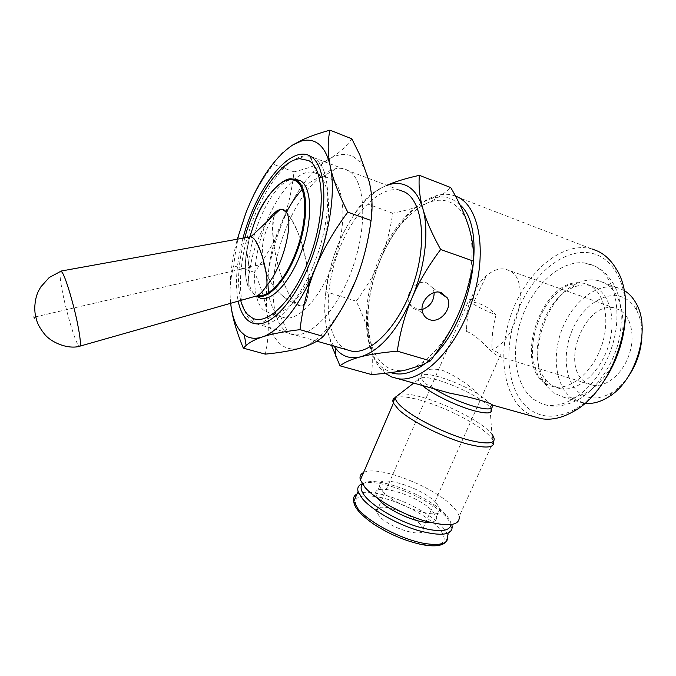 <?xml version="1.0" encoding="UTF-8"?>
<svg xmlns="http://www.w3.org/2000/svg" width="676" height="676" viewBox="0 0 676 676"><rect width="100%" height="100%" fill="white"/><g stroke="black" fill="none" stroke-linecap="round" stroke-linejoin="round"><path stroke-width="0.51" stroke-dasharray="3.38 2.54" d="M545.008 383.047C513.422 363.257 541.493 280.303 579.264 282.729L584.402 283.379L589.683 285.39C604.885 293.181 610.597 320.762 601.344 346.611C592.252 372.518 570.595 390.196 553.982 386.849L549.089 385.354L545.008 383.047M399.617 190.117L399.389 190.066C378.83 185.807 351.968 214.622 338.237 251.937C324.336 289.201 324.733 330.927 340.788 345.85L346.518 349.669M310.428 156.266L304.631 155.903C285.821 158.176 262.516 190.379 250.103 228.074C237.589 265.752 236.921 305.645 250.044 319.748L255.334 323.593L259.88 324.843C277.295 327.395 304.217 295.496 318.379 251.987C332.71 208.529 329.964 166.135 314.222 157.812L310.504 156.291M455.472 196.023L452.083 194.992C447.182 193.868 442.036 194.071 436.645 195.584C411.692 202.808 386.064 237.403 374.411 276.256C362.716 315.1 365.741 355.644 383.596 371.868L385.295 373.287M459.967 204.828L453.03 199.733C446.828 196.64 440.051 196.116 432.699 198.169C408.887 204.997 384.272 238.231 373.067 275.597C361.821 312.963 364.727 351.883 381.805 367.305L390.762 372.611M425.06 363.663L435.014 354.554M592.37 249.081L591.246 248.76C562.829 241.56 528.674 269.944 513.185 308.991C497.46 347.954 501.558 393.44 524.77 411.481L533.643 416.568M492.635 405.118L478.709 394.361C467.462 383.647 455.134 375.535 441.707 370.017C427.9 367.609 421.038 370.296 421.123 378.07L424.739 383.419L435.826 389.258M625.672 313.487C625.832 296.908 622.647 283.1 616.115 272.073C611.535 264.561 605.865 259.145 599.088 255.824C572.386 242.988 536.592 267.983 519.743 306.338C502.572 344.549 505.825 391.066 529.139 408.955C542.389 418.697 557.987 418.63 575.935 408.735C584.757 403.488 592.928 395.959 600.44 386.14M533.533 399.347L542.38 403.944C564.485 411.709 596.012 389.232 609.904 352.585C624.041 316.047 616.013 276.239 594.457 265.972L583.861 262.854C560.303 260.463 533.66 285.086 522.058 317.162C510.295 349.188 514.622 385.227 533.533 399.347M295.023 179.14C266.437 177.087 232.95 276.349 255.376 295.404L249.055 288.61L248.202 286.379C247.898 281.512 248.489 275.833 249.976 269.344C252.478 251.717 258.291 235.696 267.417 221.289M256.618 296.054L256.128 296.054M371.538 374.563C372.932 361.998 372.408 350.1 369.966 338.887L369.89 338.524C367.474 327.277 362.911 314.83 356.193 301.183C366.696 287.08 374.741 273.298 380.334 259.837L380.512 259.407C386.131 245.971 390.196 230.567 392.705 213.194C406.428 210.464 417.776 207.16 426.75 203.273L427.038 203.155C435.986 199.319 444.191 199.251 451.661 202.961C457.508 206.003 462.232 211.377 465.848 219.083L468.333 225.514M406.259 369.899C397.226 371.766 389.503 369.89 383.098 364.271C376.769 358.542 372.391 350.075 369.966 338.887M363.561 472.549C377.377 464.758 433.578 486.306 452.607 506.493C456.241 510.177 458.446 513.473 459.224 516.371L493.438 441.377M399.406 394.167C404.087 393.373 411.278 394.285 420.987 396.913C442.924 402.778 473.158 417.438 486.669 428.939L491.917 434.119L489.948 407.155L490.962 408.498M422.373 385.506C419.585 383.013 418.19 381.053 418.216 379.608L418.224 379.523C419.01 376.524 425.204 376.616 436.806 379.811C453.123 384.365 475.988 395.325 486.044 403.504L489.948 407.155M362.218 483.762C376.836 477.298 427.832 497.139 445.602 516.067L451.686 524.576M362.598 484.337L363.511 483.61C374.453 475.067 426.852 494.502 444.614 513.464L444.952 513.819C448.999 518.036 451.01 521.652 450.993 524.669M436.223 502.919C421.875 487.033 374.715 473.006 379.582 486.39L382.616 491.215C395.866 507.287 445.383 522.092 440.017 508.665L436.223 502.919M377.969 498.575L375.915 494.824C371.166 481.211 418.309 495.094 432.53 511.174L436.282 516.996C437 520.19 434.922 521.982 430.037 522.371M60.308 271.397C59.463 274.295 60.502 282.72 63.434 296.671C67.321 315.008 73.878 337.037 77.546 343.898L79.405 346.382M263.463 263.953L34.079 317.196L263.463 263.953M604.183 282.855L598.429 280.675C591.399 279.019 584.115 280.025 576.594 283.683C544.079 298.319 525.97 359.885 546.529 385.937L553.534 392.942L564.105 397.42C583.092 401.223 607.817 381.306 618.058 351.959C628.486 322.68 621.633 291.542 604.183 282.855M595.717 287.596L590.418 285.568C584.343 284.165 578.039 285.044 571.524 288.196C542.82 300.997 526.68 355.889 544.898 378.746L551.084 384.872L560.1 388.675C576.78 392.055 598.471 374.479 607.538 348.664C616.774 322.917 610.986 295.404 595.717 287.596M623.956 290.359L616.968 287.52C597.018 282.551 572.902 301.597 562.297 328.57C551.515 355.466 555.461 386.655 572.302 398.494L584.808 403.268M641.862 337.366C642.344 326.702 640.552 317.593 636.479 310.047C633.488 304.673 629.643 300.744 624.945 298.251C607.842 289.243 584.056 304.014 572.986 328.544C561.697 352.957 564.722 382.87 580.532 393.702C589.861 399.803 600.449 399.339 612.295 392.317C618.117 388.615 623.382 383.478 628.072 376.912M619.503 309.946L615.05 308.231C585.188 299.519 559.052 366.637 585.805 382.379L592.446 385.117C605.375 387.847 621.886 374.926 628.722 355.846C635.685 336.825 631.266 316.148 619.503 309.946M466.516 331.434C477.4 335.068 488.427 349.855 495.677 354.663L499.919 356.708C502.429 355.618 499.792 353.235 492.01 349.576C517.723 340.51 531.04 280.346 509.696 270.789L505.589 269.192C499.395 267.992 493.024 270.163 486.475 275.715C472.566 287.368 463.33 313.275 466.516 331.434C466.541 320.373 468.493 309.726 472.363 299.493L468.569 299.24L468.645 300.558L471.763 303.042C477.543 306.735 485.63 310.715 496.015 314.974C489.39 307.926 482.14 303.727 474.265 302.392L473.808 298.682L472.363 299.493M420.168 524.077C409.479 511.436 373.051 500.891 376.591 511.664L378.906 515.611C388.945 528.387 426.759 539.38 422.923 528.59L420.168 524.077M422.137 309.507L415.63 309.38C412.63 308.374 410.476 306.389 409.157 303.406C404.29 293.409 416.847 278.926 426.911 282.94L432.86 288.077L434.144 292.59M496.015 314.974C492.931 326.212 491.596 337.746 492.01 349.576M249.605 236.963C245.777 241.053 245.903 251.852 249.976 269.344M392.705 213.194L362.699 202.242C351.79 216.988 343.526 231.319 337.907 245.236C332.22 259.145 328.291 274.65 326.128 291.77C324.167 302.975 324.235 314.323 326.322 325.807L331.595 345.394M386.866 185.292L382.472 187.336C374.242 191.443 367.651 196.412 362.699 202.242M427.038 203.155C436.003 199.31 443.912 194.113 450.757 187.573M380.512 259.407C392.604 231.327 408.017 212.619 426.75 203.273M356.193 301.183L326.128 291.77M369.89 338.524C365.513 314.45 368.995 288.221 380.334 259.837M333.8 346.027C330.294 340.636 327.801 333.902 326.322 325.807C322.562 301.319 326.415 274.464 337.907 245.236C349.762 216.886 364.618 197.595 382.455 187.353L387.002 185.342M468.443 225.877C475.591 247.898 471.831 283.413 458.641 313.436M458.429 313.926C448.94 335.042 437.499 350.768 424.097 361.085C418.098 365.589 412.25 368.505 406.546 369.831M244.78 237.834C238.189 262.643 236.828 283.514 240.698 300.44M268.507 292.7C269.732 302.341 272.563 309.405 276.999 313.901L280.599 316.545L285.247 317.999C300.423 320.348 323.297 294.043 335.144 258.114C347.134 222.243 344.684 186.618 331.079 179.022L326.609 177.315L321.556 177.247C315.312 178.287 308.856 182.343 302.189 189.415M286.379 212.256C274.177 236.211 268.026 260.125 267.907 283.979M283.81 329.575C270.011 315.582 269.766 276.906 281.723 240.2C293.604 203.476 316.799 171.822 336.42 168.544C340.628 167.876 344.49 168.518 348.005 170.462C365.691 179.478 368.251 226.553 351.402 271.16C334.764 315.869 304.901 342.918 288.12 332.845L283.81 329.575M317.23 173.884L312.844 172.211C297.263 169.448 275.698 195.491 263.953 228.572C252.072 261.604 251.21 297.77 263.125 309.819L271.194 313.875L275.8 313.689C291.28 311.112 312.126 282.61 322.308 248.05C332.609 213.506 329.82 181.084 317.23 173.884M242.988 238.163C236.507 262.651 234.893 283.65 238.163 301.166M265.313 354.139C268.414 340.028 269.056 326.685 267.24 314.112C265.507 301.504 261.257 287.562 254.489 272.284C266.344 256.221 275.301 240.462 281.36 225.024C268.93 257.488 264.223 287.182 267.24 314.112C268.98 326.694 272.774 336.124 278.63 342.419C284.579 348.588 292.032 350.421 301.014 347.92L306.118 345.935C320.044 339.065 333.462 323.897 346.357 300.44M355.162 281.731C369.84 246.655 375.264 205.639 369.054 181.193C367.043 173.031 364.077 166.676 360.156 162.147L353.531 156.764C346.289 153.148 338.177 153.858 329.187 158.894C310.36 170.724 294.423 192.77 281.36 225.024C287.511 209.636 291.728 191.916 294.009 171.865C308.476 168.265 320.204 163.938 329.187 158.894C338.22 153.934 345.766 147.233 351.833 138.808M292.683 145.002C284.005 150.351 277.549 156.773 273.315 164.26C261.08 180.948 251.928 197.189 245.861 212.982C239.71 228.775 235.687 246.394 233.778 265.837C230.305 278.106 229.274 290.629 230.685 303.406M230.668 303.296C228.834 284.435 231.048 263.065 237.318 239.186M254.489 272.284L233.778 265.837M294.009 171.865L273.315 164.26M282.467 209.399L280.616 208.935L276.07 211.596C281.976 201.82 295.919 220.258 303.617 249.824C311.45 279.315 309.65 307.081 300.871 305.966C287.892 301.665 277.701 293.469 270.299 281.368C263.463 268.33 264.477 266.192 263.817 265.085M286.404 212.281C291.229 218.179 295.86 227.009 300.288 238.763C304.225 251.531 306.921 264.24 308.374 276.881L308.408 292.657C307.022 300.71 304.479 305.146 300.795 305.958C296.68 304.504 292.328 299.798 287.739 291.829C283.312 282.399 279.551 271.617 276.476 259.474C272.605 241.129 271.862 224.221 274.667 214.503C265.93 235.392 286.235 306.684 300.871 305.966C286.649 301.2 275.876 291.922 268.541 278.149L263.657 264.375M283.692 181.16C272.749 187.92 263.175 201.49 254.979 221.872C245.168 246.681 242.414 275.419 249.055 288.61M248.253 286.785C243.782 274.557 244.281 257.928 249.765 236.896C244.366 257.683 243.833 274.186 248.202 286.379M394.936 397.801C399.195 395.992 407.256 396.668 419.112 399.837C441.462 405.777 472.203 420.709 485.943 432.505C489.83 435.792 492.289 438.648 493.311 441.065L491.748 433.907M491.444 404.501L491.942 405.33L489.83 407.02M421.123 378.07C419.542 373.6 425.415 373.177 438.741 376.811C452.641 380.994 465.958 386.841 478.709 394.361M356.987 493.995C361.694 491.756 369.257 491.739 379.675 493.945C401.088 498.423 429.666 513.143 441.622 526.097C444.985 529.688 447.013 532.916 447.689 535.781L446.016 541.738M379.751 497.257C400.276 501.634 427.071 515.458 438.639 527.871C449.785 541.721 444.014 547.18 421.309 544.256C399.685 540.327 369.13 524.111 359.235 511.571C350.261 498.068 357.097 493.294 379.751 497.257M433.958 388.742L433.096 388.201M583.861 262.854L589.649 263.986L597.77 267.434C603 270.772 606.997 273.695 614.078 284.866C621.489 298.395 624.049 323.212 617.442 345.892C610.614 368.64 595.167 389.156 580.38 398.434C568.888 404.932 558.097 407.315 548.025 405.575L542.38 403.944M579.264 282.729L568.44 285.002C556.72 291.576 547.856 301.023 541.848 313.343C535.561 326.331 532.418 339.563 532.409 353.049C532.232 358.381 534.226 366.24 538.392 376.616L546.2 384.298L549.089 385.354M316.841 341.169L259.88 324.843M382.743 368.099L384.568 372.704M616.115 272.073L615.709 268.118M575.935 408.735L573.578 411.405M252.765 318.269L255.334 323.593M465.848 219.083L465.908 218.559M418.216 379.608L413.72 383.089M363.511 483.61L362.378 483.999M444.614 513.464L445.602 516.067M379.582 486.39L375.915 494.824M80.022 346.129L79.303 346.332M544.898 378.746L546.529 385.937M571.524 288.196L576.594 283.683M616.968 287.52L598.429 280.675M590.418 285.568L584.402 283.379M615.05 308.231L505.589 269.192M474.037 301.445L486.475 275.715M376.591 511.664L468.645 300.558M473.808 298.682L468.569 299.24M432.86 288.077L438.859 292.15M409.157 303.406L423.075 313.613M422.923 528.59L499.691 356.7M592.446 385.117L499.919 356.708M560.1 388.675L553.982 386.849M636.479 310.047L635.939 303.042M612.295 392.317L608.282 397.108M583.008 402.997L564.105 397.42M280.21 209.315L277.405 212.179M263.615 264.189L262.55 257.311C261.367 244.264 264.324 231.834 271.422 220.013M440.017 508.665L436.282 516.996M452.126 525.962L447.689 535.781M421.14 378.137L418.224 379.523M424.097 361.085L422.035 364.998M299.679 158.708L304.631 155.903M591.246 248.76L452.083 194.992M432.699 198.169L436.645 195.584M399.389 190.066L309.507 156.063M321.556 177.247L336.42 168.544M326.609 177.315L312.844 172.211M316.951 173.724L311.332 159.257M360.156 162.147L359.902 155.142M275.8 313.689L260.818 323.652M285.247 317.999L271.194 313.875M280.599 316.545L288.12 332.845"/><path stroke-width="1.01" d="M346.518 349.669L352.002 351.241C371.53 354.494 399.896 324.902 413.577 283.565C427.46 242.287 422.534 201.076 404.696 192.043L399.617 190.117M385.295 373.287L391.336 376.845L398.071 378.721C422.027 382.81 456.123 349.441 471.772 302.062C487.649 254.742 480.137 207.524 457.99 197.138L455.472 196.023M390.762 372.611C400.986 376.059 412.419 373.076 425.06 363.663M435.014 354.554C473.023 316.892 487.075 227.17 459.967 204.828M533.643 416.568L541.282 418.697C551.506 420.362 562.271 417.929 573.578 411.405C615.878 389.215 640.747 304.623 615.709 268.118C610.91 260.277 604.969 254.641 597.888 251.21L592.37 249.081M435.826 389.258L450.25 393.288C470.614 397.057 490.725 402.71 492.635 405.118L541.282 418.697M600.44 386.14C616.242 364.482 624.649 340.273 625.672 313.487M267.417 221.289C271.887 214.714 276.045 210.819 279.898 209.611L282.467 209.399L286.404 212.281C294.313 222.649 281.985 268.93 266.91 285.171C263.691 290.367 260.573 293.823 257.556 295.547L256.618 296.054L257.742 296.35C268.44 299.096 285.247 281.444 295.716 254.852C308.712 223.257 308.805 187.108 296.891 180.61L292.243 179.005L283.692 181.16M80.022 346.129L256.128 296.054L260.868 298.437C272.969 301.352 292.057 279.416 302.417 248.827C312.904 218.289 311.695 187.421 300.702 180.813L295.023 179.14M240.698 300.44C242.27 306.574 244.627 311.315 247.762 314.661L252.765 318.269C268.186 325.891 295.201 298.277 310.453 255.52C325.9 212.847 324.26 168.882 308.704 160.567L299.679 158.708C280.261 160.415 255.351 197.907 244.78 237.834M387.002 185.342C394.378 182.647 401.121 182.858 407.222 185.976C414.32 189.779 419.534 197.358 422.855 208.707C419.619 197.198 418.452 186.077 419.373 175.329L450.757 187.573C457.348 198.947 462.401 209.281 465.908 218.559L468.443 225.877C472.051 237.132 473.783 248.903 473.639 261.198C470.302 280.819 465.299 298.234 458.641 313.436L458.429 313.926C451.813 329.161 442.467 344.819 430.401 360.874L422.035 364.998L406.259 369.899C397.158 371.961 385.582 373.515 371.538 374.563L339.952 365.8C344.921 362.116 351.816 359.117 360.629 356.818C351.875 358.948 344.473 357.198 338.414 351.562L333.8 346.027M459.224 516.371C460.128 525.776 448.323 527.195 423.818 520.647C400.936 513.752 374.893 498.888 364.955 487.354L360.376 479.943C359.404 476.521 360.469 474.053 363.561 472.549M491.917 434.119C498.246 443.042 491.148 445.188 470.631 440.549C447.275 434.795 412.85 417.717 400.952 406.217C396.964 402.482 395.08 399.524 395.299 397.344L399.406 394.167M490.962 408.498C493.607 413.501 488.03 414.261 474.239 410.788C457.145 406.259 431.956 394.007 422.779 385.852L422.373 385.506M451.686 524.576L452.126 525.962C452.869 535.147 441.58 536.685 418.267 530.559C396.516 524.086 371.817 509.881 362.412 498.711L358.077 491.46C357.274 488.486 358.035 486.23 360.342 484.7L362.218 483.762M450.993 524.669C449.396 532.02 437.795 532.561 416.188 526.283C396.111 519.844 374.225 507.017 365.589 496.877C360.891 491.266 359.894 487.083 362.598 484.337M430.037 522.371C417.591 523.663 387.618 510.363 378.915 499.725L377.969 498.575M61.136 271.118L49.221 277.515L40.737 286.996L38.726 290.587C36.335 295.049 35 300.947 34.721 308.281C35.067 315.658 35.642 316.174 36.622 320.078C37.56 323.99 40.247 328.747 44.7 334.341C50.742 341.946 66.848 349.484 79.405 346.382C81.23 346.332 80.486 338.127 77.165 321.751C73.135 302.333 65.927 278.478 62.437 272.783L61.136 271.118L60.308 271.397M34.307 318.202L33.918 316.833L34.307 318.202M266.91 285.171C267.789 270.772 259.449 242.659 252.925 237.859L250.872 236.769L249.605 236.963M434.144 292.59C434.068 301.014 430.071 306.65 422.137 309.507M441.259 292.657L447.284 297.871C453.072 307.884 440.279 323.686 429.632 319.68C426.581 318.675 424.401 316.647 423.075 313.613C418.157 303.44 431.026 288.601 441.259 292.657M584.808 403.268C592.404 404.13 600.229 402.076 608.282 397.108C636.133 381.087 651.588 328.528 635.939 303.042C632.787 297.406 628.79 293.181 623.956 290.359M628.072 376.912C636.31 364.972 640.907 351.79 641.862 337.366M283.007 209.509L284.486 210.194M284.647 210.304L286.032 211.723M419.373 175.329C405.811 178.396 394.97 181.717 386.866 185.292M331.595 345.394L339.952 365.8M422.855 208.707C429.404 230.998 425.094 267.527 411.735 298.538C396.719 331.502 379.684 350.92 360.629 356.818C369.316 354.503 381.526 352.618 397.268 351.157C400.167 331.882 404.992 314.348 411.735 298.538C418.402 282.729 428.043 266.378 440.642 249.486C431.939 233.727 426.007 220.131 422.855 208.707M473.639 261.198L440.642 249.486M430.401 360.874L397.268 351.157M302.189 189.415C296.502 195.516 291.229 203.13 286.379 212.256M267.907 283.979L268.507 292.7M238.163 301.166C239.769 308.847 242.43 314.712 246.149 318.742C250.12 322.959 255.004 324.598 260.818 323.652C278.867 320.939 303.845 286.725 316.174 244.873C328.646 203.045 325.3 164.243 310.419 156.24L310.09 156.055C289.649 144.233 255.705 188.815 242.988 238.163M230.685 303.406C232.003 316.098 236.228 331.012 243.343 348.148L246.123 345.428C249.866 342.157 255.224 339.352 262.178 337.011C255.275 339.225 249.317 338.524 244.315 334.882L240.969 331.848C235.518 325.587 232.088 316.106 230.685 303.406L230.668 303.296M315.954 142.247C322.765 145.948 327.556 154.06 330.327 166.592C327.657 153.874 327.522 141.723 329.922 130.147C318.81 133.265 309.676 136.484 302.518 139.797L292.683 145.002L301.293 141.081C306.659 139.535 311.543 139.924 315.954 142.247M329.922 130.147L351.833 138.808L359.902 155.142L369.054 181.193C372.189 193.742 372.856 206.831 371.073 220.477C367.879 243.571 362.573 263.986 355.162 281.731C347.844 299.544 337.24 317.779 323.356 336.428C318.514 340.603 312.658 343.907 305.814 346.34L301.014 347.92C291.981 350.607 280.075 352.686 265.313 354.139L243.343 348.148M346.357 300.44L355.162 281.731M347.768 212.154C338.727 194.409 332.913 179.224 330.327 166.592C335.811 191.198 329.854 232.924 315.151 268.82C322.486 250.534 333.361 231.648 347.768 212.154L371.073 220.477M237.318 239.186L245.861 212.982C258.908 180.086 274.515 157.424 292.683 145.002M262.178 337.011C270.713 334.096 283.32 331.646 300 329.66C302.679 307.394 307.724 287.114 315.151 268.82C300.659 304.96 279.087 331.747 262.178 337.011M323.356 336.428L300 329.66M276.07 211.596L274.667 214.503L276.07 211.596M257.556 295.547C268.127 298.124 284.655 280.667 294.964 254.48C307.639 223.114 307.774 188.004 296.156 181.109C284.731 173.732 265.71 193.471 254.742 221.897L249.79 236.879L254.717 221.872C264.139 195.034 283.903 176.529 292.243 179.005L295.936 179.182M493.438 441.377C495.102 447.622 487.134 448.687 469.55 444.58C445.721 438.766 410.628 421.317 398.561 409.521L393.424 403.133C392.308 400.623 392.815 398.848 394.936 397.801M491.942 405.33C493.607 409.58 488.064 410.07 475.312 406.791C460.947 402.583 447.166 396.567 433.958 388.742M447.689 535.781C448.813 543.665 440.76 546.166 423.522 543.284C400.724 539.127 368.437 521.999 358.035 508.834L353.768 501.457C352.923 498.06 353.987 495.576 356.987 493.995M286.404 212.281L282.467 209.399M352.002 351.241L316.841 341.169M450.25 393.288L398.071 378.721M256.711 296.012L260.868 298.437M395.316 397.209C395.629 395.426 392.604 403.927 393.424 403.133L360.376 479.943M413.72 383.089L395.299 397.344M446.016 541.738C442.434 545.946 434.415 546.909 421.968 544.611C405.752 541.13 389.908 534.479 374.445 524.644C361.001 515.306 354.114 507.575 353.768 501.457L358.077 491.46M362.378 483.999L360.342 484.7M438.859 292.15L447.284 297.871M250.872 236.769L279.898 209.611M250.754 236.761L61.034 271.059M335.22 348.022L335.879 356.573M311.332 159.257L310.09 156.055M244.315 334.882L246.123 345.428M301.293 141.081L302.518 139.797"/></g></svg>

